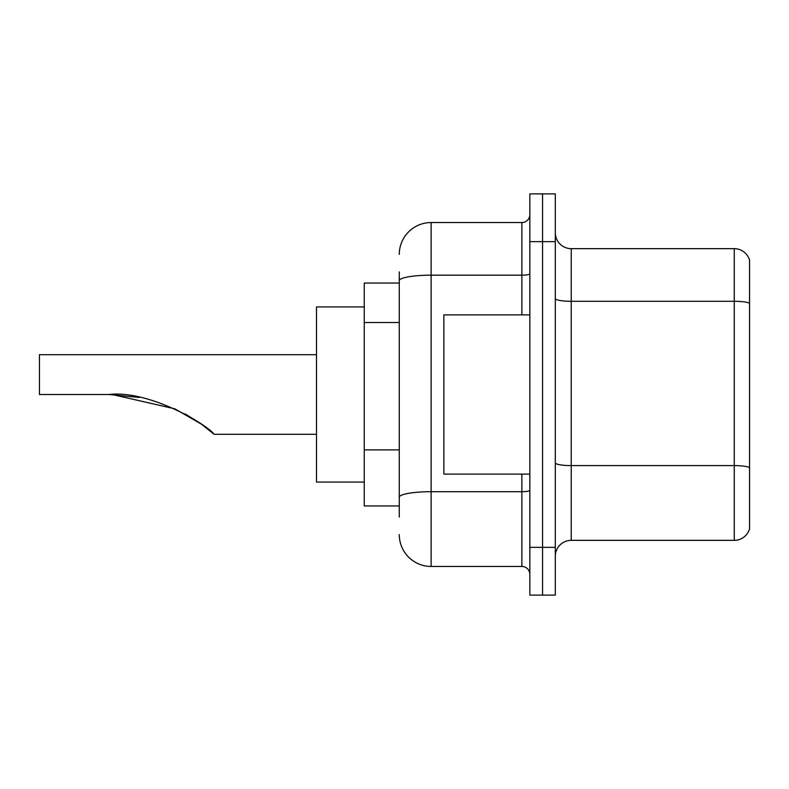 <?xml version="1.0" encoding="UTF-8"?>
<svg xmlns="http://www.w3.org/2000/svg" width="789" height="789" viewBox="0 0 789 789"><rect width="100%" height="100%" fill="white"/><g stroke="black" fill="none" stroke-linecap="round" stroke-linejoin="round"><path stroke-width="1.18" d="M399.273 283.054L364.252 283.054L364.252 505.946L399.273 505.946M399.273 517.091L399.273 271.909M529.833 547.349L529.833 595.113L542.566 595.113L542.566 547.349L542.566 595.113L555.308 595.113L555.308 547.349L542.566 547.349L542.566 241.651L542.566 547.349L529.833 547.349L529.833 241.651L542.566 241.651L542.566 193.887L542.566 241.651L555.308 241.651L555.308 547.349M555.308 241.651L555.308 193.887L529.833 193.887L529.833 241.651M399.273 254.393A31.846 31.846 0 0 1 431.119 222.547L431.119 566.453L521.874 566.453L521.874 474.11M431.119 222.547L521.874 222.547A7.959 7.959 0 0 0 529.833 214.588M529.833 574.412A7.959 7.959 0 0 0 521.874 566.453M431.119 566.453A31.846 31.846 0 0 1 399.273 534.607M555.308 556.265A15.918 15.918 0 0 1 571.226 540.337L734.263 540.337L734.263 248.663L571.226 248.663A15.918 15.918 0 0 1 555.308 232.735A15.918 15.918 0 0 0 571.226 248.663L571.226 540.337M749.55 260.123A15.918 15.918 0 0 0 734.263 248.663A15.918 15.918 0 0 1 749.55 260.123L749.55 528.877A15.918 15.918 0 0 1 734.263 540.337M749.55 303.499L749.55 467.591A15.918 2.761 180 0 0 734.263 465.599L571.226 465.599A15.918 2.761 0 0 1 555.308 462.827M214.144 434.305L201.284 424.087L174.842 408.83L112.314 394.539L174.842 408.83L201.284 424.087L214.144 434.305L201.284 424.087L174.842 408.83L112.314 394.539L174.842 408.83L201.284 424.087L214.144 434.305L316.488 434.305M185.02 413.909L197.635 421.563L185.425 414.126M139.406 397.459L108.833 394.5C149.2 389.786 207.132 424.61 214.144 434.305C206.836 424.393 149.17 389.835 108.833 394.5L139.051 397.39M364.252 306.931L316.488 306.931L316.488 482.069L364.252 482.069M316.488 354.695L39.45 354.695L39.45 394.5L108.833 394.5M529.833 314.89L443.852 314.89L443.852 474.11L529.833 474.11M399.273 322.523L364.252 322.523M399.273 449.888L364.252 449.888M529.833 490.324A7.959 1.381 0 0 1 521.874 491.705L431.119 491.705A31.846 5.533 180 0 0 399.273 497.238M399.273 280.706A31.846 5.533 180 0 1 431.119 275.174L521.874 275.174L521.874 222.547M521.874 314.89L521.874 275.174A7.959 1.381 0 0 0 529.833 273.793M749.55 303.272A15.918 2.761 180 0 0 734.263 301.29L571.226 301.29A15.918 2.761 0 0 1 555.308 298.518"/></g></svg>
